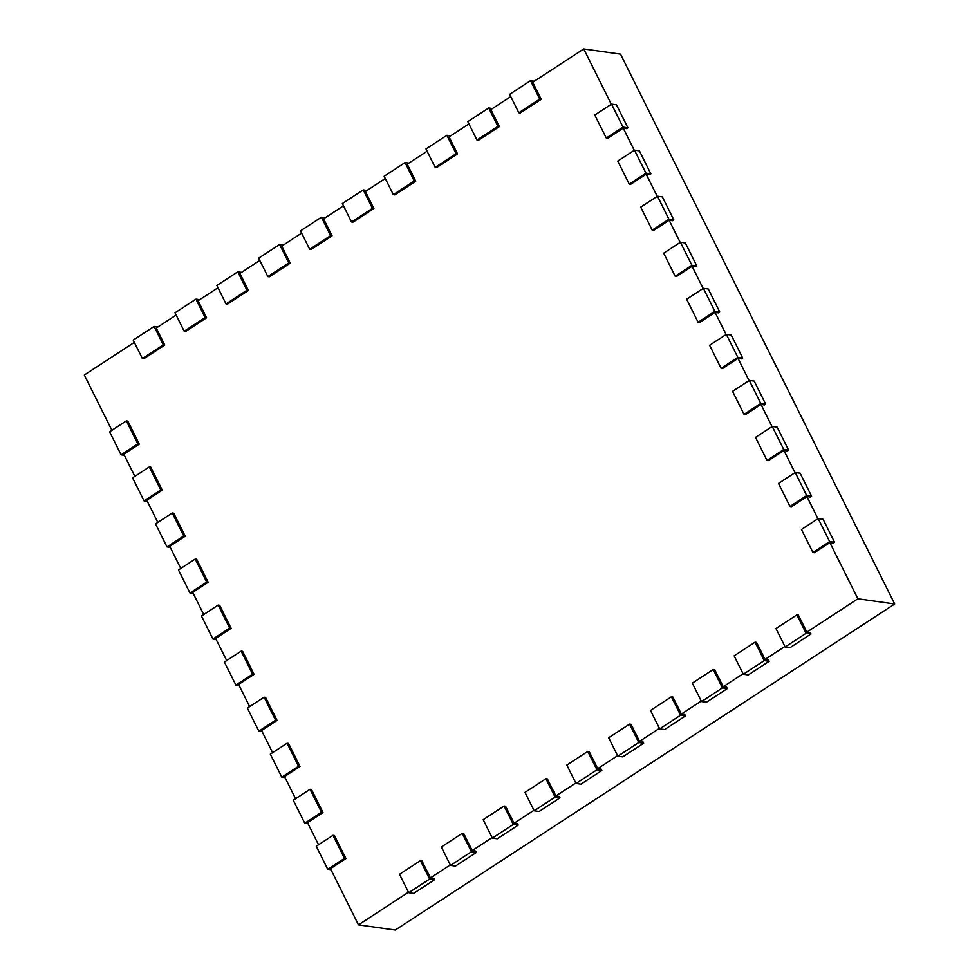 <?xml version="1.0" encoding="UTF-8"?>
<svg xmlns="http://www.w3.org/2000/svg" width="979" height="979" viewBox="0 0 979 979"><rect width="100%" height="100%" fill="white"/><g stroke="black" fill="none" stroke-linecap="round" stroke-linejoin="round"><path stroke-width="1.47" d="M530.545 80.682L539.735 99.099L518.821 112.756L509.631 94.327L530.545 80.682L534.326 81.208M539.735 99.099L541.203 99.307L532.711 82.26L583.741 48.95L611.312 104.251M518.821 112.756L520.29 112.964L541.203 99.307M606.282 138.051L594.804 115.032L611.532 104.104L623.011 127.135L606.282 138.051L607.751 138.259L623.231 128.163L634.27 150.301M629.24 184.101L617.761 161.082L634.49 150.154L645.969 173.185L629.24 184.101L630.709 184.309L646.189 174.213L657.227 196.351M652.198 230.151L640.719 207.132L657.447 196.204L668.938 219.235L652.198 230.151L653.678 230.359L669.146 220.263L680.185 242.4M675.167 276.213L663.676 253.182L680.417 242.254L691.896 265.285L675.167 276.213L676.636 276.421L692.104 266.312L703.155 288.45M698.125 322.262L686.646 299.231L703.375 288.315L714.854 311.334L698.125 322.262L699.593 322.47L715.074 312.362L726.112 334.5M721.082 368.312L709.604 345.281L726.332 334.365L737.811 357.384L721.082 368.312L722.551 368.52L738.031 358.412L749.07 380.562M744.04 414.362L732.561 391.331L749.29 380.415L760.769 403.434L744.04 414.362L745.509 414.57L760.989 404.462L772.027 426.611M766.998 460.411L755.519 437.38L772.247 426.465L783.738 449.483L766.998 460.411L768.478 460.619L783.946 450.511L794.997 472.661M789.967 506.461L778.489 483.442L795.217 472.514L806.696 495.533L789.967 506.461L791.436 506.669L806.916 496.561L817.954 518.711M812.925 552.511L801.446 529.492L818.175 518.564L829.654 541.595L812.925 552.511L814.393 552.719L829.874 542.623L857.885 598.793L806.855 632.116L798.362 615.081L796.882 614.873L806.072 633.291L810.979 633.976L790.065 647.633L785.158 646.948L775.968 628.518L796.882 614.873M784.913 646.446L765.027 659.418L756.534 642.383L755.054 642.175L764.244 660.592L769.151 661.29L748.237 674.947L743.33 674.25L734.14 655.832L755.054 642.175M743.085 673.748L723.2 686.732L714.707 669.697L713.226 669.489L722.416 687.907L727.324 688.592L706.41 702.249L701.502 701.564L692.324 683.134L713.226 669.489M701.258 701.062L681.372 714.046L672.879 696.999L671.41 696.791L680.589 715.208L685.496 715.906L664.582 729.563L659.675 728.865L650.497 710.448L671.41 696.791M659.43 728.364L639.544 741.348L631.051 724.313L629.583 724.105L638.761 742.523L643.668 743.22L622.754 756.865L617.847 756.18L608.669 737.75L629.583 724.105M617.602 755.678L597.716 768.662L589.223 751.615L587.755 751.407L596.933 769.824L601.84 770.522L580.926 784.179L576.019 783.481L566.841 765.064L587.755 751.407M575.774 782.98L555.888 795.964L547.396 778.929L545.927 778.721L555.105 797.139L560.012 797.836L539.099 811.481L534.191 810.796L525.013 792.378L545.927 778.721M533.947 810.294L514.061 823.278L505.568 806.231L504.099 806.023L513.277 824.453L518.185 825.138L497.271 838.795L492.364 838.097L483.185 819.68L504.099 806.023M492.119 837.596L472.233 850.58L463.74 833.545L462.272 833.337L471.45 851.754L476.357 852.452L455.443 866.097L450.536 865.412L441.358 846.994L462.272 833.337M450.291 864.91L430.405 877.894L421.912 860.847L420.444 860.639L429.622 879.069L434.529 879.754L413.615 893.411L408.708 892.713L399.53 874.296L420.444 860.639M408.463 892.212L358.473 924.861L395.259 930.05L894.684 603.994L620.527 54.139L583.741 48.95M344.461 858.363L327.732 869.291L316.254 846.26L332.982 835.344L344.461 858.363L345.93 858.571L330.461 868.679L358.473 924.861M345.93 858.571L334.451 835.552L332.982 835.344M321.504 812.313L304.763 823.241L293.284 800.21L310.025 789.294L321.504 812.313L322.972 812.521L307.492 822.629L318.53 844.767M322.972 812.521L311.493 789.502L310.025 789.294M298.534 766.263L281.805 777.191L270.326 754.16L287.055 743.232L298.534 766.263L300.015 766.471L284.534 776.58L295.572 798.717M300.015 766.471L288.536 743.44L287.055 743.232M275.576 720.214L258.848 731.142L247.369 708.111L264.097 697.183L275.576 720.214L277.057 720.422L261.577 730.53L272.615 752.667M277.057 720.422L265.566 697.391L264.097 697.183M252.619 674.164L235.89 685.08L224.411 662.061L241.14 651.133L252.619 674.164L254.087 674.372L238.619 684.468L249.657 706.618M254.087 674.372L242.608 651.341L241.14 651.133M229.661 628.114L212.932 639.03L201.454 616.011L218.182 605.083L229.661 628.114L231.13 628.322L215.649 638.418L226.7 660.568M231.13 628.322L219.651 605.291L218.182 605.083M206.704 582.064L189.963 592.98L178.484 569.962L195.213 559.033L206.704 582.064L208.172 582.272L192.692 592.368L203.73 614.518M208.172 582.272L196.693 559.242L195.213 559.033M183.734 536.002L167.005 546.931L155.526 523.912L172.255 512.984L183.734 536.002L185.215 536.211L169.734 546.319L180.772 568.469M185.215 536.211L173.736 513.192L172.255 512.984M160.776 489.953L144.048 500.881L132.569 477.85L149.297 466.934L160.776 489.953L162.245 490.161L146.777 500.269L157.815 522.419M162.245 490.161L150.766 467.142L149.297 466.934M137.819 443.903L121.09 454.831L109.611 431.8L126.34 420.884L137.819 443.903L139.287 444.111L123.819 454.219L134.857 476.357M139.287 444.111L127.808 421.092L126.34 420.884M134.319 342.369L84.316 375.006L111.9 430.307M142.371 358.522L133.193 340.105L154.107 326.448L163.285 344.877L142.371 358.522L143.852 358.73L164.766 345.073L156.261 328.038L176.147 315.054M184.199 331.22L175.021 312.803L195.935 299.146L205.113 317.563L184.199 331.22L185.68 331.428L206.581 317.771L198.088 300.737L217.974 287.753M226.027 303.906L216.848 285.489L237.762 271.832L246.941 290.249L226.027 303.906L227.495 304.114L248.409 290.457L239.916 273.422L259.802 260.438M267.854 276.604L258.676 258.175L279.59 244.53L288.768 262.947L267.854 276.604L269.323 276.812L290.237 263.155L281.744 246.121L301.63 233.137M309.682 249.29L300.504 230.873L321.418 217.216L330.596 235.633L309.682 249.29L311.151 249.498L332.065 235.841L323.572 218.806L343.458 205.823M351.51 221.988L342.332 203.559L363.233 189.914L372.424 208.331L351.51 221.988L352.978 222.196L373.892 208.539L365.4 191.505L385.285 178.521M393.338 194.674L384.147 176.257L405.061 162.6L414.252 181.017L393.338 194.674L394.806 194.882L415.72 181.225L407.227 164.191L427.113 151.207M435.166 167.372L425.975 148.943L446.889 135.298L456.079 153.715L435.166 167.372L436.634 167.58L457.548 153.923L449.055 136.876L468.941 123.905M476.993 140.058L467.803 121.641L488.717 107.984L497.907 126.401L476.993 140.058L478.462 140.266L499.376 126.609L490.883 109.575L510.757 96.591M857.885 598.793L894.684 603.994M829.874 542.623L833.3 543.1L834.561 542.28L829.654 541.595M806.916 496.561L810.343 497.051L811.603 496.231L806.696 495.533M783.946 450.511L787.385 451.001L788.633 450.181L783.738 449.483M760.989 404.462L764.428 404.951L765.676 404.131L760.769 403.434M738.031 358.412L741.47 358.901L742.718 358.081L737.811 357.384M715.074 312.362L718.5 312.852L719.761 312.032L714.854 311.334M692.104 266.312L695.543 266.79L696.803 265.982L691.896 265.285M669.146 220.263L672.585 220.74L673.833 219.92L668.938 219.235M646.189 174.213L649.628 174.69L650.876 173.87L645.969 173.185M623.231 128.163L626.658 128.641L627.918 127.821L623.011 127.135M611.532 104.104L616.44 104.802L627.918 127.821M488.717 107.984L492.498 108.522M497.907 126.401L499.376 126.609M634.49 150.154L639.397 150.852L650.876 173.87M446.889 135.298L450.67 135.824M456.079 153.715L457.548 153.923M657.447 196.204L662.355 196.901L673.833 219.92M405.061 162.6L408.843 163.138M414.252 181.017L415.72 181.225M680.417 242.254L685.324 242.951L696.803 265.982M363.233 189.914L367.015 190.44M372.424 208.331L373.892 208.539M703.375 288.315L708.282 289.001L719.761 312.032M321.418 217.216L325.187 217.754M330.596 235.633L332.065 235.841M726.332 334.365L731.24 335.051L742.718 358.081M279.59 244.53L283.359 245.056M288.768 262.947L290.237 263.155M749.29 380.415L754.197 381.1L765.676 404.131M237.762 271.832L241.532 272.37M246.941 290.249L248.409 290.457M772.247 426.465L777.155 427.15L788.633 450.181M195.935 299.146L199.704 299.672M205.113 317.563L206.581 317.771M795.217 472.514L800.124 473.2L811.603 496.231M154.107 326.448L157.888 326.986M163.285 344.877L164.766 345.073M818.175 518.564L823.082 519.262L834.561 542.28M806.855 632.116L810.282 632.605L810.979 633.976M765.027 659.418L768.466 659.907L769.151 661.29M723.2 686.732L726.638 687.221L727.324 688.592M681.372 714.046L684.81 714.523L685.496 715.906M639.544 741.348L642.983 741.837L643.668 743.22M597.716 768.662L601.155 769.139L601.84 770.522M555.888 795.964L559.327 796.453L560.012 797.836M514.061 823.278L517.499 823.755L518.185 825.138M472.233 850.58L475.672 851.069L476.357 852.452M430.405 877.894L433.844 878.371L434.529 879.754M121.09 454.831L124.345 455.284M144.048 500.881L147.303 501.346M167.005 546.931L170.273 547.396M189.963 592.98L193.23 593.445M212.932 639.03L216.188 639.495M235.89 685.08L239.145 685.545M258.848 731.142L262.115 731.594M281.805 777.191L285.073 777.644M304.763 823.241L308.03 823.694M327.732 869.291L330.988 869.744M806.072 633.291L785.158 646.948M764.244 660.592L743.33 674.25M722.416 687.907L701.502 701.564M680.589 715.208L659.675 728.865M638.761 742.523L617.847 756.18M596.933 769.824L576.019 783.481M555.105 797.139L534.191 810.796M513.277 824.453L492.364 838.097M471.45 851.754L450.536 865.412M429.622 879.069L408.708 892.713"/></g></svg>
